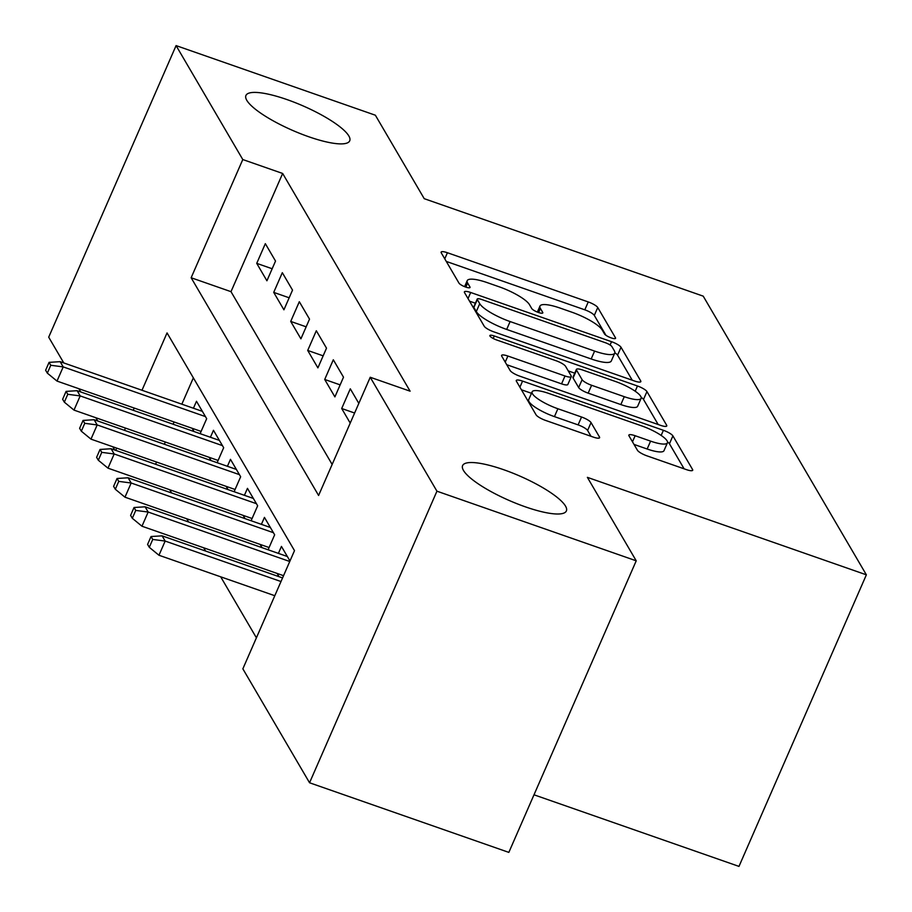 <?xml version="1.0" encoding="UTF-8"?>
<svg xmlns="http://www.w3.org/2000/svg" width="912" height="912" viewBox="0 0 912 912"><rect width="100%" height="100%" fill="white"/><g stroke="black" fill="none" stroke-linecap="round" stroke-linejoin="round"><path stroke-width="1.37" d="M611.165 337.885A6.076 1.425 23.6 0 0 615.566 338.318A6.076 1.425 23.6 0 0 615.475 337.793L597.748 307.526A8.687 2.041 23.6 0 0 588.251 301.94L447.416 252.738A8.687 2.041 23.6 0 0 441.123 252.111A8.687 2.041 23.6 0 0 441.26 252.852L458.987 283.13A6.076 1.425 23.6 0 0 465.633 287.041A6.076 1.425 23.6 0 0 470.033 287.474A6.076 1.425 23.6 0 0 469.942 286.961L467.639 283.039A27.793 6.532 23.6 0 1 467.218 280.657A27.793 6.532 23.6 0 1 487.339 282.663L499.081 286.767A27.793 6.532 23.6 0 1 529.462 304.631L531.753 308.552A6.076 1.425 23.6 0 0 538.399 312.463A6.076 1.425 23.6 0 0 542.8 312.896A6.076 1.425 23.6 0 0 542.708 312.371L540.406 308.461A27.793 6.532 23.6 0 1 539.984 306.079A27.793 6.532 23.6 0 1 560.116 308.085L571.847 312.189A27.793 6.532 23.6 0 1 602.228 330.053L604.519 333.974A6.076 1.425 23.6 0 0 611.165 337.885M503.618 469.691A56.624 13.315 23.6 0 0 462.601 465.599A56.624 13.315 23.6 0 0 525.369 506.844A56.624 13.315 23.6 0 0 566.386 510.937A56.624 13.315 23.6 0 0 503.618 469.691M286.949 99.568A56.624 13.315 23.6 0 0 245.932 95.475A56.624 13.315 23.6 0 0 308.701 136.732A56.624 13.315 23.6 0 0 349.718 140.813A56.624 13.315 23.6 0 0 286.949 99.568M637.42 450.243A8.687 2.041 23.6 0 0 646.904 455.829L686.417 469.623A8.687 2.041 23.6 0 0 692.71 470.25A8.687 2.041 23.6 0 0 692.573 469.509L672.896 435.89A8.687 2.041 23.6 0 0 663.4 430.304L522.565 381.102A8.687 2.041 23.6 0 0 516.272 380.475A8.687 2.041 23.6 0 0 516.409 381.216L536.085 414.846A8.687 2.041 23.6 0 0 545.581 420.421L593.313 437.099A8.687 2.041 23.6 0 0 599.606 437.726A8.687 2.041 23.6 0 0 599.469 436.985L591.044 422.598A8.687 2.041 23.6 0 0 581.548 417.012L557.882 408.747A23.233 5.461 23.6 0 1 532.129 391.818A23.233 5.461 23.6 0 1 548.956 393.494L641.672 425.893A23.233 5.461 23.6 0 1 667.424 442.81A23.233 5.461 23.6 0 1 650.598 441.134L635.151 435.731A8.687 2.041 23.6 0 0 628.858 435.104A8.687 2.041 23.6 0 0 628.995 435.856L637.42 450.243M63.783 362.942L48.701 337.178L176.084 45.6L375.368 115.22L424.228 198.679L703.22 296.149L866.366 574.822L587.374 477.352L636.223 560.812L436.939 491.192L309.556 782.77L242.854 668.838L294.496 550.631L167.044 332.914L141.987 390.268M176.084 45.6L242.786 159.543L191.144 277.75L318.596 495.467L370.238 377.26L436.939 491.192M370.238 377.26L410.104 391.18L282.652 173.462L242.786 159.543M634.547 381.011A8.687 2.041 23.6 0 0 640.84 381.638A8.687 2.041 23.6 0 0 640.703 380.897L621.015 347.267A8.687 2.041 23.6 0 0 611.53 341.692L470.683 292.49A8.687 2.041 23.6 0 0 464.39 291.863A8.687 2.041 23.6 0 0 464.527 292.604L484.215 326.222A8.687 2.041 23.6 0 0 493.7 331.808L634.547 381.011M646.95 391.579L666.638 425.209A8.687 2.041 23.6 0 1 666.775 425.95A8.687 2.041 23.6 0 1 660.482 425.323L519.646 376.12A8.687 2.041 23.6 0 1 510.15 370.534L501.725 356.147A8.687 2.041 23.6 0 1 501.589 355.406A8.687 2.041 23.6 0 1 507.881 356.033L565.007 375.983A8.687 2.041 23.6 0 0 571.288 376.61A8.687 2.041 23.6 0 0 571.163 375.869L565.565 366.316A8.687 2.041 23.6 0 0 556.081 360.742L496.607 339.959A6.076 1.425 23.6 0 1 489.869 335.536A6.076 1.425 23.6 0 1 494.281 335.981L637.465 385.993A8.687 2.041 23.6 0 1 646.95 391.579L643.507 399.456L658.179 424.513M277.123 573.443L279.026 576.692M260.137 544.407L262.029 547.656M243.139 515.383L245.043 518.632M226.142 486.347L228.046 489.607M209.144 457.322L211.048 460.571M275.527 261.071L265.335 243.664L256.728 263.363L266.92 280.782L275.527 261.071M292.524 290.107L282.321 272.688L273.714 292.387L283.917 309.806L292.524 290.107M309.521 319.132L299.318 301.712L290.711 321.423L300.914 338.831L309.521 319.132M326.507 348.167L316.316 330.748L307.709 350.447L317.9 367.867L326.507 348.167M343.505 377.192L333.313 359.773L324.706 379.472L334.898 396.891L343.505 377.192M358.826 403.378L350.299 388.808L341.692 408.508L350.219 423.077M282.652 173.462L230.998 291.669L332.15 464.447M169.712 489.733L171.616 492.982M186.709 518.757L188.613 522.006M203.707 547.793L205.61 551.042M220.693 576.817L256.409 637.819M193.355 377.842L181.841 404.187M174.078 421.982L173.098 424.217M165.323 442.012L164.342 444.258M156.568 462.042L155.587 464.288M192.158 428.298L194.062 431.547M193.435 408.234L196.479 401.269L206.671 418.688L200.127 433.667M210.421 437.258L213.465 430.293L223.668 447.712L217.124 462.692M227.419 466.294L230.462 459.329L240.654 476.748L234.11 491.728M244.416 495.319L247.46 488.353L257.651 505.772L251.108 520.752M261.402 524.354L264.446 517.389L274.649 534.797L268.105 549.776M278.399 553.379L281.443 546.413L289.97 560.983M533.999 794.797L738.982 866.4L866.366 574.822M636.223 560.812L508.839 852.389L309.556 782.77M114.764 450.026L112.86 446.777M97.778 421.002L95.874 417.753M80.78 391.966L78.877 388.717M134.212 408.052L133.232 410.297M125.468 428.093L124.488 430.327M116.713 448.123L115.733 450.368M230.998 291.669L191.144 277.75M256.728 263.363L272.175 268.755M273.714 292.387L289.172 297.791M290.711 321.423L306.158 326.815M307.709 350.447L323.156 355.84M324.706 379.472L340.153 384.875M341.692 408.508L354.62 413.022M605.956 335.308L594.305 315.404A8.687 2.041 23.6 0 0 584.809 309.818L446.276 261.425M475.403 303.217L469.543 301.177M632.244 380.201L617.572 355.156A8.687 2.041 23.6 0 0 614.836 352.784M611.895 346.583A6.076 1.425 23.6 0 0 605.249 342.673L481.627 299.478A6.076 1.425 23.6 0 0 477.227 299.045A6.076 1.425 23.6 0 0 477.318 299.569L479.735 303.696A27.793 6.532 23.6 0 0 510.116 321.56L594.613 351.086A27.793 6.532 23.6 0 0 614.745 353.092A27.793 6.532 23.6 0 0 614.312 350.71L611.895 346.583M477.227 299.045L473.784 306.922A6.076 1.425 23.6 0 0 473.875 307.447L477.318 299.569M614.745 353.092L611.302 360.97A27.793 6.532 23.6 0 1 591.17 358.963L506.673 329.437A27.793 6.532 23.6 0 1 476.292 311.573L473.875 307.447M506.741 364.709L561.564 383.861A8.687 2.041 23.6 0 0 567.845 384.488L571.288 376.61M568.256 370.899L574.742 373.168M624.275 396.686A23.233 5.461 23.6 0 0 641.102 398.373A23.233 5.461 23.6 0 0 615.349 381.444L582.677 370.033A8.687 2.041 23.6 0 0 576.395 369.406A8.687 2.041 23.6 0 0 576.521 370.147L582.107 379.688A8.687 2.041 23.6 0 0 591.603 385.274L624.275 396.686L620.833 404.575A23.233 5.461 23.6 0 0 637.659 406.25L641.102 398.373M576.395 369.406L572.953 377.283A8.687 2.041 23.6 0 0 573.078 378.024L576.521 370.147M620.833 404.575L588.16 393.152A8.687 2.041 23.6 0 1 578.664 387.577L573.078 378.024M643.507 399.456A8.687 2.041 23.6 0 0 641.147 397.336M667.424 442.81L663.982 450.688A23.233 5.461 23.6 0 1 647.155 449.012L634.011 444.418M532.129 391.818L528.686 399.695A23.233 5.461 23.6 0 0 554.439 416.624L557.882 408.747M591.01 436.289L587.602 430.475A8.687 2.041 23.6 0 0 578.105 424.889L554.439 416.624M531.479 393.3L521.425 389.789M684.114 468.825L669.454 443.768A8.687 2.041 23.6 0 0 667.516 441.932M49.077 362.36L45.634 370.238L47.333 373.145L50.776 365.267L49.077 362.36L60.135 361.665L63.202 366.898L57 381.079L201.107 431.422M50.776 365.267L63.202 366.898L205.439 416.59M60.135 361.665L202.384 411.358M57 381.079L47.333 373.145M66.074 391.385L62.632 399.274L64.33 402.169L67.773 394.292L66.074 391.385L77.132 390.701L80.188 395.922L73.997 410.104L218.105 460.446M67.773 394.292L80.188 395.922L222.437 445.615M77.132 390.701L219.382 440.393M73.997 410.104L64.33 402.169M83.06 420.421L79.618 428.298L81.328 431.205L84.77 423.316L83.06 420.421L94.13 419.725L97.185 424.946L90.983 439.139L235.091 489.482M84.77 423.316L97.185 424.946L239.434 474.639M94.13 419.725L236.368 469.418M90.983 439.139L81.328 431.205M100.058 449.445L96.615 457.334L98.314 460.229L101.756 452.352L100.058 449.445L111.116 448.75L114.182 453.982L107.981 468.164L252.088 518.506M101.756 452.352L114.182 453.982L256.42 503.675M111.116 448.75L253.365 498.442M107.981 468.164L98.314 460.229M117.055 478.481L113.612 486.358L115.311 489.265L118.754 481.376L117.055 478.481L128.113 477.785L131.168 483.007L124.978 497.188L269.086 547.542M118.754 481.376L131.168 483.007L273.418 532.699M128.113 477.785L270.362 527.478M124.978 497.188L115.311 489.265M134.041 507.505L130.598 515.383L132.308 518.29L135.751 510.412L134.041 507.505L145.111 506.81L148.166 512.042L141.964 526.224L283.552 575.689M135.751 510.412L148.166 512.042L289.754 561.496M145.111 506.81L287.348 556.502M141.964 526.224L132.308 518.29M151.039 536.53L147.596 544.418L149.294 547.314L152.737 539.437L151.039 536.53L162.097 535.846L165.163 541.067L158.962 555.248L274.797 595.718M152.737 539.437L165.163 541.067L280.999 581.537M162.097 535.846L282.572 577.923M158.962 555.248L149.294 547.314M615.121 338.603L615.475 337.793M469.589 287.759L469.942 286.961M542.355 313.181L542.708 312.371M538.627 312.542L540.406 308.461M465.861 287.12L467.639 283.039M444.76 258.826L447.416 252.738M584.809 309.818L588.251 301.94M594.305 315.404L597.748 307.526M468.027 298.577L470.683 292.49M610.082 344.987L611.53 341.692M617.572 355.156L621.015 347.267M640.201 382.048L640.703 380.897M476.292 311.573L479.735 303.696M506.673 329.437L510.116 321.56M591.17 358.963L594.613 351.086M666.136 426.349L666.638 425.209M505.225 362.121L507.881 356.033M561.564 383.861L565.007 375.983M493.187 338.466L494.281 335.981M635.185 391.214L637.465 385.993M578.664 387.577L582.107 379.688M588.16 393.152L591.603 385.274M632.483 441.818L635.151 435.731M647.155 449.012L650.598 441.134M578.105 424.889L581.548 417.012M587.602 430.475L591.044 422.598M598.967 438.136L599.469 436.985M519.897 387.19L522.565 381.102M661.166 435.423L663.4 430.304M669.454 443.768L672.896 435.89M692.071 470.66L692.573 469.509M537.362 312.075L539.984 306.079M464.596 286.653L467.218 280.657"/></g></svg>
